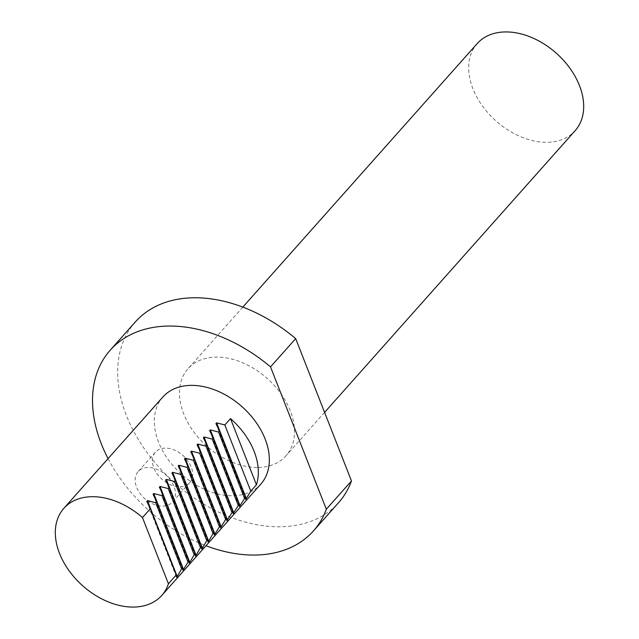 <?xml version="1.0" encoding="UTF-8"?>
<svg xmlns="http://www.w3.org/2000/svg" width="639" height="639" viewBox="0 0 639 639"><rect width="100%" height="100%" fill="white"/><g stroke="black" fill="none" stroke-linecap="round" stroke-linejoin="round"><path stroke-width="0.48" stroke-dasharray="3.19 2.4" d="M147.729 467.5A22.94 15.879 -138.4 0 0 138.16 471.566A22.94 15.879 -138.4 0 0 139.933 493.332A22.94 15.879 -138.4 0 0 162.865 506.112A22.94 15.879 -138.4 0 0 172.434 502.054A22.94 15.879 -138.4 0 0 170.661 480.28A22.94 15.879 -138.4 0 0 147.729 467.5M164.958 448.131A22.94 15.879 -138.4 0 0 155.389 452.196A22.94 15.879 -138.4 0 0 157.162 473.962A22.94 15.879 -138.4 0 0 180.094 486.75A22.94 15.879 -138.4 0 0 189.663 482.685A22.94 15.879 -138.4 0 0 187.89 460.911A22.94 15.879 -138.4 0 0 164.958 448.131M477.213 43.564A65.537 45.361 -138.4 0 0 482.285 105.754A65.537 45.361 -138.4 0 0 547.799 142.281A65.537 45.361 -138.4 0 0 575.148 130.668M258.603 467.444A65.537 45.361 -138.4 0 0 285.952 455.831A65.537 45.361 -138.4 0 0 280.88 393.64A65.537 45.361 -138.4 0 0 215.367 357.113A65.537 45.361 -138.4 0 0 188.018 368.727A65.537 45.361 -138.4 0 0 193.082 430.918A65.537 45.361 -138.4 0 0 258.603 467.444M135.372 321.904A135.987 94.117 -138.4 0 0 145.892 450.958A135.987 94.117 -138.4 0 0 281.847 526.744A135.987 94.117 -138.4 0 0 338.598 502.645M108.063 458.618A135.987 94.117 -138.4 0 0 205.998 545.73M162.865 397.003A65.537 45.361 -138.4 0 0 167.937 459.193A65.537 45.361 -138.4 0 0 233.459 495.72A65.537 45.361 -138.4 0 0 260.808 484.106M146.802 501.351L176.556 577.265M153.088 494.282L182.842 570.196M159.375 487.214L189.128 563.127M165.661 480.145L195.414 556.058M171.947 473.076L201.7 548.989M178.233 466.007L207.987 541.928M184.527 458.938L214.273 534.859M190.813 451.869L220.567 527.79M197.1 444.8L226.853 520.721M203.386 437.731L233.139 513.652M209.672 430.662L239.425 506.583M215.958 423.593L245.711 499.514M155.389 452.196L138.16 471.566M324.588 412.387L285.952 455.831M242.82 307.103L188.018 368.727M189.663 482.685L172.434 502.054M146.762 501.264L176.556 577.289M153.048 494.195L182.842 570.22M159.343 487.126L189.128 563.151M165.629 480.057L195.422 556.082M171.915 472.988L201.708 549.013M178.201 465.919L207.994 541.944M184.487 458.85L214.281 534.875M190.773 451.781L220.567 527.806M197.06 444.712L226.853 520.737M203.346 437.643L233.139 513.668M209.632 430.574L239.425 506.599M215.918 423.505L245.711 499.53"/><path stroke-width="0.96" d="M324.588 412.387L575.148 130.668A65.537 45.361 -138.4 0 0 570.084 68.477A65.537 45.361 -138.4 0 0 504.562 31.95A65.537 45.361 -138.4 0 0 477.213 43.564L242.82 307.103M205.998 545.73A135.987 94.117 -138.4 0 0 256.694 555.019A135.987 94.117 -138.4 0 0 313.445 530.921A135.987 94.117 -138.4 0 0 326.321 509.243L270.529 366.882L295.673 338.606A135.987 94.117 -138.4 0 0 192.123 297.806A135.987 94.117 -138.4 0 0 135.372 321.904L110.227 350.18A135.987 94.117 -138.4 0 0 108.063 458.618M270.529 366.882A135.987 94.117 -138.4 0 0 166.979 326.082A135.987 94.117 -138.4 0 0 110.227 350.18M161.787 595.436L260.808 484.106A65.537 45.361 -138.4 0 0 255.736 421.916A65.537 45.361 -138.4 0 0 190.214 385.389A65.537 45.361 -138.4 0 0 162.865 397.003L63.852 508.332A65.537 45.361 -138.4 0 0 68.916 570.523A65.537 45.361 -138.4 0 0 134.438 607.05A65.537 45.361 -138.4 0 0 161.787 595.436A65.537 45.361 -138.4 0 0 168.416 583.758L142.473 517.558A65.537 45.361 -138.4 0 0 91.201 496.719A65.537 45.361 -138.4 0 0 63.852 508.332M142.473 517.558L150.333 508.724L146.762 501.264M146.802 501.351L147.465 500.601L155.676 502.717L156.619 501.655L153.048 494.195M153.088 494.282L153.759 493.532L161.963 495.648L162.905 494.586L159.343 487.126M159.375 487.214L160.046 486.463L168.249 488.579L169.191 487.517L165.629 480.057M165.661 480.145L166.332 479.394L174.535 481.51L175.477 480.448L171.915 472.988M171.947 473.076L172.618 472.325L180.821 474.442L181.764 473.379L178.201 465.919M178.233 466.007L178.904 465.256L187.107 467.373L188.058 466.31L184.487 458.85M184.527 458.938L185.19 458.187L193.401 460.304L194.344 459.241L190.773 451.781M190.813 451.869L191.476 451.118L199.688 453.235L200.63 452.172L197.06 444.712M197.1 444.8L197.763 444.049L205.974 446.166L206.916 445.103L203.346 437.643M203.386 437.731L204.049 436.98L212.26 439.097L213.202 438.034L209.632 430.574M209.672 430.662L210.335 429.911L218.546 432.028L219.489 430.966L215.918 423.505M215.958 423.593L216.621 422.842L224.832 424.959L230.487 418.601A65.537 45.361 41.6 0 1 256.431 484.793L250.776 491.159L245.711 499.514L245.432 497.166L239.425 506.583L239.146 504.235L233.139 513.652L232.86 511.304L226.853 520.721L226.573 518.373L225.631 519.435L220.567 527.79L220.287 525.442L214.944 534.108L214.273 534.859L213.993 532.511L213.051 533.573L208.657 541.177L207.987 541.928L207.707 539.58L206.764 540.642L202.371 548.246L201.7 548.989L201.421 546.649L200.478 547.711L196.085 555.315L195.414 556.058L195.135 553.717L194.192 554.78L189.799 562.384L189.128 563.127L188.848 560.786L183.505 569.453L182.842 570.196L182.562 567.855L181.62 568.918L177.219 576.522L176.556 577.265L176.276 574.924L168.416 583.758M224.832 424.959L250.776 491.159M230.487 418.601L256.431 484.793M213.202 438.034L239.146 504.235M212.26 439.097L238.203 505.297M219.489 430.966L245.432 497.166M218.546 432.028L244.489 498.228M200.63 452.172L226.573 518.373M199.688 453.235L225.631 519.435M206.916 445.103L232.86 511.304M205.974 446.166L231.917 512.366M188.058 466.31L213.993 532.511M187.107 467.373L213.051 533.573M194.344 459.241L220.287 525.442M193.401 460.304L219.337 526.504M175.477 480.448L201.421 546.649M174.535 481.51L200.478 547.711M181.764 473.379L207.707 539.58M180.821 474.442L206.764 540.642M162.905 494.586L188.848 560.786M161.963 495.648L187.906 561.849M169.191 487.517L195.135 553.717M168.249 488.579L194.192 554.78M156.619 501.655L182.562 567.855M155.676 502.717L181.62 568.918M313.445 530.921L338.598 502.645A135.987 94.117 -138.4 0 0 351.466 480.967L326.321 509.243M295.673 338.606L351.466 480.967M176.276 574.924L150.333 508.724M147.465 500.601L177.219 576.522M153.759 493.532L183.505 569.453M160.046 486.463L189.799 562.384M166.332 479.394L196.085 555.315M172.618 472.325L202.371 548.246M178.904 465.256L208.657 541.177M185.19 458.187L214.944 534.108M191.476 451.118L221.23 527.039M197.763 444.049L227.516 519.97M204.049 436.98L233.802 512.901M210.335 429.911L240.088 505.832M216.621 422.842L246.374 498.763"/></g></svg>
